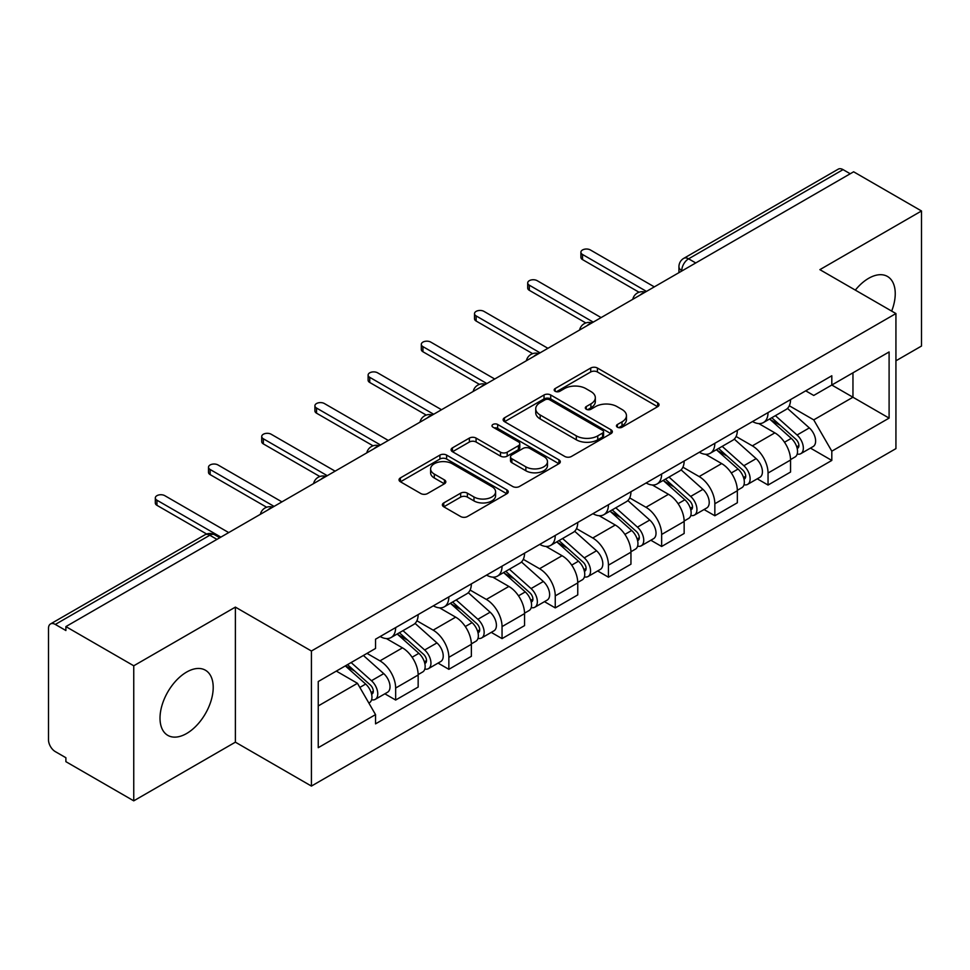 <?xml version="1.0" encoding="UTF-8"?>
<svg xmlns="http://www.w3.org/2000/svg" width="970" height="970" viewBox="0 0 970 970"><rect width="100%" height="100%" fill="white"/><g stroke="black" fill="none" stroke-linecap="round" stroke-linejoin="round"><path stroke-width="1.45" d="M617.405 427.212A3.31 1.916 0 0 0 622.097 427.212L657.66 406.685A4.729 2.728 0 0 0 659.042 404.745A4.729 2.728 0 0 0 657.66 402.817L597.411 368.03A4.729 2.728 0 0 0 590.718 368.03L555.155 388.558A3.31 1.916 0 0 0 554.185 389.916A3.31 1.916 0 0 0 555.155 391.274A3.31 1.916 0 0 0 559.836 391.274L564.443 388.606A15.144 8.742 0 0 1 585.856 388.606L590.888 391.516A15.144 8.742 0 0 1 595.325 397.7A15.144 8.742 0 0 1 590.888 403.884L586.28 406.539A3.31 1.916 0 0 0 585.31 407.885A3.31 1.916 0 0 0 586.28 409.243A3.31 1.916 0 0 0 590.96 409.243L595.568 406.588A15.144 8.742 0 0 1 616.993 406.588L622.012 409.486A15.144 8.742 0 0 1 626.45 415.669A15.144 8.742 0 0 1 622.012 421.853L617.405 424.508A3.31 1.916 0 0 0 616.435 425.866A3.31 1.916 0 0 0 617.405 427.212L617.405 424.508M186.616 733.514A37.612 21.716 120 0 0 211.181 700.364A37.612 21.716 120 0 0 205.422 670.221A37.612 21.716 120 0 0 186.616 672.077A37.612 21.716 120 0 0 162.038 705.226A37.612 21.716 120 0 0 167.798 735.369A37.612 21.716 120 0 0 186.616 733.514M891.672 311.103A37.612 21.716 120 0 0 887.453 276.45A37.612 21.716 120 0 0 868.647 278.317A37.612 21.716 120 0 0 855.334 290.115M443.763 502.921A4.729 2.728 0 0 0 442.381 504.849A4.729 2.728 0 0 0 443.763 506.789L460.677 516.549A4.729 2.728 0 0 0 467.37 516.549L506.861 493.742A4.729 2.728 0 0 0 508.256 491.814A4.729 2.728 0 0 0 506.861 489.874L446.612 455.088A4.729 2.728 0 0 0 439.919 455.088L400.416 477.895A4.729 2.728 0 0 0 399.034 479.823A4.729 2.728 0 0 0 400.416 481.763L420.834 493.548A4.729 2.728 0 0 0 427.54 493.548L444.442 483.787A4.729 2.728 0 0 0 445.824 481.86A4.729 2.728 0 0 0 444.442 479.92L434.317 474.075A12.658 7.311 0 0 1 430.607 468.91A12.658 7.311 0 0 1 438.416 462.156A12.658 7.311 0 0 1 452.226 463.745L491.887 486.637A12.658 7.311 0 0 1 495.597 491.814A12.658 7.311 0 0 1 487.777 498.568A12.658 7.311 0 0 1 473.978 496.979L467.37 493.16A4.729 2.728 0 0 0 460.677 493.16L443.763 502.921L443.763 506.789M311.418 651.015L235.383 607.111L133.751 665.784L65.887 626.596L853.636 171.799L921.5 210.975L819.88 269.648L895.928 313.553L311.418 651.015L311.418 786.076L895.928 448.625L895.928 313.553M564.77 456.446A4.729 2.728 0 0 0 571.463 456.446L610.967 433.638A4.729 2.728 0 0 0 612.349 431.711A4.729 2.728 0 0 0 610.967 429.771L550.717 394.984A4.729 2.728 0 0 0 544.024 394.984L504.521 417.791A4.729 2.728 0 0 0 503.139 419.731A4.729 2.728 0 0 0 504.521 421.659L564.77 456.446M494.3 427.928A3.31 1.916 0 0 1 497.658 428.4L497.658 424.46L558.914 459.828A4.729 2.728 0 0 1 560.308 461.756A4.729 2.728 0 0 1 558.914 463.696L519.423 486.491A4.729 2.728 0 0 1 512.718 486.491L452.469 451.705L452.469 447.849A4.729 2.728 0 0 0 451.086 449.777A4.729 2.728 0 0 0 452.469 451.705M452.469 447.849L469.371 438.088A4.729 2.728 0 0 1 476.076 438.088L500.508 452.19A4.729 2.728 0 0 0 507.201 452.19L518.416 445.715A4.729 2.728 0 0 0 519.799 443.787A4.729 2.728 0 0 0 518.416 441.859L492.978 427.164A3.31 1.916 0 0 1 492.008 425.818A3.31 1.916 0 0 1 494.045 424.048A3.31 1.916 0 0 1 497.658 424.46M133.751 665.784L133.751 800.844L65.887 761.668L65.887 757.728L55.326 751.629M895.928 360.804L921.5 346.047L921.5 210.975M133.751 800.844L235.383 742.171L311.418 786.076M216.965 539.381L209.799 535.246L55.314 624.438A9.639 5.565 -120 0 0 50.501 623.952A9.639 5.565 -120 0 0 48.5 628.378L48.5 739.807A9.639 5.565 -120 0 0 55.314 751.629M65.887 626.596L65.887 630.536L55.326 624.438M695.745 262.955L688.591 258.82A9.639 5.565 60 0 0 683.765 258.347L838.25 169.156A9.639 5.565 60 0 1 843.063 169.629L688.591 258.82A9.639 5.565 120 0 0 681.764 270.63L681.764 271.03M850.229 173.763L843.063 169.629M768.046 412.589A22.189 12.804 60 0 1 763.451 422.544L785.955 409.558A22.189 12.804 -120 0 0 790.55 399.591M736.097 436.476L752.356 445.861A22.189 12.804 60 0 1 768.046 473.033L790.55 460.035A22.189 12.804 -120 0 0 774.86 432.862L758.758 423.563M790.55 460.035L790.55 472.05L768.046 485.048L757.255 478.816M763.451 422.544A22.189 12.804 60 0 1 752.526 421.55M768.046 473.033L768.046 485.048M714.841 443.302A22.189 12.804 60 0 1 710.246 453.257L732.762 440.271A22.189 12.804 -120 0 0 737.345 430.304M704.05 509.529L714.841 515.761L737.345 502.763L737.345 490.747A22.189 12.804 -120 0 0 721.668 463.587L705.554 454.275M710.246 453.257A22.189 12.804 60 0 1 699.334 452.262M682.904 467.188L699.152 476.573A22.189 12.804 60 0 1 714.841 503.745L714.841 515.761M661.649 474.015A22.189 12.804 60 0 1 657.054 483.969L679.558 470.983A22.189 12.804 -120 0 0 684.153 461.017M650.858 540.241L661.649 546.474L684.153 533.476L684.153 521.46A22.189 12.804 -120 0 0 668.463 494.3L652.361 485M657.054 483.969A22.189 12.804 60 0 1 646.129 482.975M629.7 497.901L645.959 507.286A22.189 12.804 60 0 1 661.649 534.458L661.649 546.474M608.445 504.727A22.189 12.804 60 0 1 603.849 514.694L626.365 501.696A22.189 12.804 -120 0 0 630.949 491.741M597.653 570.954L608.445 577.186L630.949 564.188L630.949 552.185A22.189 12.804 -120 0 0 615.271 525.012L599.157 515.713M603.849 514.694A22.189 12.804 60 0 1 592.937 513.688M576.507 528.614L592.755 537.998A22.189 12.804 60 0 1 608.445 565.17L608.445 577.186M555.252 535.44A22.189 12.804 60 0 1 550.657 545.407L573.161 532.409A22.189 12.804 -120 0 0 577.756 522.454M544.461 601.667L555.252 607.899L577.756 594.901L577.756 582.897A22.189 12.804 -120 0 0 562.066 555.725L545.964 546.425M550.657 545.407A22.189 12.804 60 0 1 539.732 544.4M523.303 559.338L539.562 568.723A22.189 12.804 60 0 1 555.252 595.883L555.252 607.899M502.048 566.153A22.189 12.804 60 0 1 497.452 576.119L519.968 563.121A22.189 12.804 -120 0 0 524.552 553.167M491.257 632.379L502.048 638.612L524.552 625.614L524.552 613.61A22.189 12.804 -120 0 0 508.874 586.438L492.76 577.138M497.452 576.119A22.189 12.804 60 0 1 486.54 575.113M470.111 590.051L486.358 599.436A22.189 12.804 60 0 1 502.048 626.596L502.048 638.612M448.855 596.877A22.189 12.804 60 0 1 444.26 606.832L466.764 593.834A22.189 12.804 -120 0 0 471.359 583.879M438.064 663.092L448.855 669.324L471.359 656.326L471.359 644.322A22.189 12.804 -120 0 0 455.67 617.15L439.568 607.85M444.26 606.832A22.189 12.804 60 0 1 433.335 605.826M416.906 620.764L433.166 630.148A22.189 12.804 60 0 1 448.855 657.32L448.855 669.324M395.651 627.59A22.189 12.804 60 0 1 391.055 637.545L413.572 624.547A22.189 12.804 -120 0 0 418.155 614.592M418.167 675.035A22.189 12.804 -120 0 0 402.477 647.863L386.363 638.563M418.155 687.051L418.155 675.035L395.651 688.033L395.651 700.037L418.167 687.051M391.055 637.545A22.189 12.804 60 0 1 380.143 636.538M384.86 693.805L395.651 700.037M367.012 653.38L379.973 660.861A22.189 12.804 60 0 1 395.651 688.033M805.73 390.837L813.733 395.457L889.102 351.952L852.957 372.82L852.957 397.227L813.733 419.877L789.301 405.763M318.245 705.942L357.457 683.304L375.536 714.611L318.245 747.688L318.245 681.534L375.536 648.457L375.536 639.206L831.811 375.766L831.811 385.029L889.102 418.106L831.811 451.183L813.733 419.877M889.102 351.952L889.102 418.106M375.536 714.611L375.536 723.862L831.811 460.435L831.811 451.183M235.383 607.111L235.383 742.171M357.457 683.304L336.311 671.094M810.447 448.104L831.811 460.435M618.739 427.685L622.012 425.794A15.144 8.742 0 0 0 626.45 419.61L626.45 415.669M595.325 397.7L595.325 401.628A15.144 8.742 0 0 1 590.888 407.812L587.602 409.704M657.599 406.721L597.411 371.971A4.729 2.728 0 0 0 590.718 371.971L556.477 391.734M610.906 433.675L550.717 398.925A4.729 2.728 0 0 0 544.024 398.925L504.582 421.695M602.6 433.056A3.31 1.916 0 0 0 603.57 431.711A3.31 1.916 0 0 0 602.6 430.353L549.711 399.822A3.31 1.916 0 0 0 545.019 399.822L540.169 402.623A15.144 8.742 0 0 0 535.731 408.807A15.144 8.742 0 0 0 540.169 414.99L576.325 435.857A15.144 8.742 0 0 0 597.75 435.857L602.6 433.056L602.6 436.997A3.31 1.916 0 0 0 603.57 435.651L603.57 431.711M535.731 408.807L535.731 412.747A15.144 8.742 0 0 0 540.169 418.931L540.169 414.99M602.6 436.997L597.75 439.798A15.144 8.742 0 0 1 576.325 439.798L540.169 418.931M452.529 451.741L469.371 442.017L469.371 438.088M519.799 443.787L519.799 447.728A4.729 2.728 0 0 1 518.416 449.656L507.201 456.13A4.729 2.728 0 0 1 500.508 456.13L476.076 442.017A4.729 2.728 0 0 0 469.371 442.017M497.658 428.4L558.853 463.733M525.861 466.837A12.658 7.311 0 0 0 539.659 468.413A12.658 7.311 0 0 0 547.48 461.659A12.658 7.311 0 0 0 543.77 456.494L529.79 448.419A4.729 2.728 0 0 0 523.097 448.419L511.881 454.894A4.729 2.728 0 0 0 510.499 456.834A4.729 2.728 0 0 0 511.881 458.761L525.861 466.837L525.861 470.765A12.658 7.311 0 0 0 539.659 472.354A12.658 7.311 0 0 0 547.48 465.6L547.48 461.659M510.499 456.834L510.499 460.774A4.729 2.728 0 0 0 511.881 462.702L511.881 458.761M525.861 470.765L511.881 462.702M495.597 491.814L495.597 495.743A12.658 7.311 0 0 1 487.777 502.496A12.658 7.311 0 0 1 473.978 500.92L467.37 497.101A4.729 2.728 0 0 0 460.677 497.101L443.836 506.825M430.607 468.91L430.607 472.851A12.658 7.311 0 0 0 434.317 478.016L434.317 474.075M444.381 483.824L434.317 478.016M506.801 493.778L446.612 459.028A4.729 2.728 0 0 0 439.919 459.028L400.489 481.799M769.586 419.004L791.253 438.355A12.052 6.96 60 0 1 795.048 456.991L790.55 459.586M770.156 419.513L780.365 425.406M771.768 417.743L795.885 439.264A5.784 3.346 60 0 1 797.704 448.213A5.784 3.346 60 0 1 797.182 448.431M775.382 415.657L797.061 435.009A12.052 6.96 60 0 1 800.844 453.645A12.052 6.96 60 0 1 797.194 454.033M787.47 408.406L809.332 427.916A12.052 6.96 60 0 1 813.115 446.564L800.844 453.645M639.048 292.237L582.534 259.608A5.541 3.201 180 0 1 580.909 257.341L580.909 252.224A5.541 3.201 -0 0 0 582.534 254.492L646.469 291.4M654.313 286.877L590.378 249.957A5.541 3.201 -0 0 0 584.328 249.266A5.541 3.201 -0 0 0 580.909 252.224M716.381 449.716L738.061 469.068A12.052 6.96 60 0 1 741.844 487.704L737.345 490.299M716.951 450.238L727.16 456.118M718.564 448.455L742.693 469.977A5.784 3.346 60 0 1 744.511 478.925A5.784 3.346 60 0 1 743.978 479.144M722.177 446.37L743.857 465.721A12.052 6.96 60 0 1 747.64 484.357A12.052 6.96 60 0 1 744.002 484.745M734.266 439.119L756.139 458.628A12.052 6.96 60 0 1 759.922 477.276L747.64 484.357M663.189 480.429L684.856 499.78A12.052 6.96 60 0 1 688.651 518.416L684.153 521.023M663.759 480.95L673.968 486.843M665.371 479.168L689.488 500.69A5.784 3.346 60 0 1 691.307 509.65A5.784 3.346 60 0 1 690.785 509.856M668.985 477.082L690.664 496.434A12.052 6.96 60 0 1 694.447 515.07A12.052 6.96 60 0 1 690.798 515.458M681.073 469.832L702.935 489.341A12.052 6.96 60 0 1 706.718 507.989L694.447 515.07M585.844 322.949L529.329 290.321A5.541 3.201 180 0 1 527.704 288.054L527.704 282.937A5.541 3.201 -0 0 0 529.329 285.204L593.276 322.125M601.121 317.59L537.174 280.682A5.541 3.201 -0 0 0 531.136 279.978A5.541 3.201 -0 0 0 527.704 282.937M532.651 353.662L476.137 321.034A5.541 3.201 180 0 1 474.512 318.778L474.512 313.649A5.541 3.201 -0 0 0 476.137 315.917L540.072 352.837M547.917 348.303L483.981 311.394A5.541 3.201 -0 0 0 477.931 310.691A5.541 3.201 -0 0 0 474.512 313.649M609.984 511.154L631.664 530.493A12.052 6.96 60 0 1 635.447 549.129L630.949 551.736M610.554 511.663L620.764 517.556M612.167 509.88L636.296 531.414A5.784 3.346 60 0 1 638.114 540.363A5.784 3.346 60 0 1 637.581 540.569M615.78 507.795L637.46 527.146A12.052 6.96 60 0 1 641.243 545.783A12.052 6.96 60 0 1 637.605 546.171M627.869 500.544L649.742 520.053A12.052 6.96 60 0 1 653.525 538.702L641.243 545.783M556.792 541.866L578.459 561.206A12.052 6.96 60 0 1 582.255 579.854L577.756 582.449M557.362 542.375L567.571 548.268M558.975 540.593L583.091 562.127A5.784 3.346 60 0 1 584.91 571.075A5.784 3.346 60 0 1 584.389 571.281M562.588 538.52L584.267 557.859A12.052 6.96 60 0 1 588.05 576.507A12.052 6.96 60 0 1 584.401 576.883M574.676 531.257L596.538 550.766A12.052 6.96 60 0 1 600.321 569.414L588.05 576.507M503.588 572.579L525.267 591.918A12.052 6.96 60 0 1 529.05 610.566L524.552 613.161M504.157 573.088L514.367 578.981M505.77 571.318L529.899 592.84A5.784 3.346 60 0 1 531.718 601.788A5.784 3.346 60 0 1 531.184 601.994M509.383 569.232L531.063 588.572A12.052 6.96 60 0 1 534.846 607.22A12.052 6.96 60 0 1 531.208 607.608M521.472 561.969L543.346 581.479A12.052 6.96 60 0 1 547.128 600.127L534.846 607.22M479.447 384.375L422.932 351.746A5.541 3.201 180 0 1 421.307 349.491L421.307 344.362A5.541 3.201 -0 0 0 422.932 346.629L486.879 383.55M494.724 379.015L430.777 342.107A5.541 3.201 -0 0 0 424.739 341.416A5.541 3.201 -0 0 0 421.307 344.362M426.254 415.087L369.74 382.471A5.541 3.201 180 0 1 368.115 380.204L368.115 375.087A5.541 3.201 -0 0 0 369.74 377.342L433.675 414.263M441.52 409.728L377.585 372.82A5.541 3.201 -0 0 0 371.534 372.128A5.541 3.201 -0 0 0 368.115 375.087M373.05 445.812L316.535 413.184A5.541 3.201 180 0 1 314.911 410.916L314.911 405.799A5.541 3.201 -0 0 0 316.535 408.055L380.482 444.975M388.327 440.453L324.38 403.532A5.541 3.201 -0 0 0 318.342 402.841A5.541 3.201 -0 0 0 314.911 405.799M450.395 603.291L472.063 622.631A12.052 6.96 60 0 1 475.858 641.279L471.359 643.874M450.965 603.801L461.174 609.693M452.578 602.03L476.694 623.552A5.784 3.346 60 0 1 478.513 632.501A5.784 3.346 60 0 1 477.992 632.707M456.191 599.945L477.87 619.284A12.052 6.96 60 0 1 481.653 637.933A12.052 6.96 60 0 1 478.004 638.321M468.28 592.682L490.141 612.203A12.052 6.96 60 0 1 493.924 630.839L481.653 637.933M319.858 476.525L263.343 443.896A5.541 3.201 180 0 1 261.718 441.629L261.718 436.512A5.541 3.201 -0 0 0 263.343 438.779L327.278 475.688M335.123 471.165L271.188 434.245A5.541 3.201 -0 0 0 265.137 433.554A5.541 3.201 -0 0 0 261.718 436.512M397.191 634.004L418.87 653.343A12.052 6.96 60 0 1 422.653 671.992L418.155 674.587M397.761 634.513L407.97 640.406M399.373 632.743L423.502 654.265A5.784 3.346 60 0 1 425.321 663.213A5.784 3.346 60 0 1 424.787 663.419M402.986 630.658L424.666 649.997A12.052 6.96 60 0 1 428.449 668.645A12.052 6.96 60 0 1 424.811 669.033M415.075 623.395L436.949 642.916A12.052 6.96 60 0 1 440.732 661.552L428.449 668.645M266.653 507.237L210.138 474.609A5.541 3.201 180 0 1 208.514 472.341L208.514 467.225A5.541 3.201 -0 0 0 210.138 469.492L274.086 506.401M281.93 501.878L217.983 464.957A5.541 3.201 -0 0 0 211.945 464.266A5.541 3.201 -0 0 0 208.514 467.225M345.32 665.905L365.666 684.056A12.052 6.96 60 0 1 369.461 702.704L368.855 703.044M345.526 665.784L354.777 671.119M347.502 664.632L370.297 684.978A5.784 3.346 60 0 1 372.116 693.926A5.784 3.346 60 0 1 371.595 694.132M351.116 662.546L371.474 680.71A12.052 6.96 60 0 1 375.257 699.358A12.052 6.96 60 0 1 371.607 699.746M363.398 655.465L383.744 673.629A12.052 6.96 60 0 1 387.527 692.265L375.257 699.358M206.634 534.009L156.946 505.321A5.541 3.201 180 0 1 155.321 503.054L155.321 497.937A5.541 3.201 -0 0 0 156.946 500.205L220.881 537.113M228.726 532.591L164.791 495.67A5.541 3.201 -0 0 0 158.74 494.979A5.541 3.201 -0 0 0 155.321 497.937M682.104 270.836L681.764 270.63A9.639 5.565 0 0 1 678.939 266.702L678.939 272.655M448.855 657.32L471.359 644.322M502.048 626.596L524.552 613.61M555.252 595.883L577.756 582.897M608.445 565.17L630.949 552.185M661.649 534.458L684.153 521.46M714.841 503.745L737.345 490.747M379.973 660.861L402.477 647.863M433.166 630.148L455.67 617.15M486.358 599.436L508.874 586.438M539.562 568.723L562.066 555.725M592.755 537.998L615.271 525.012M645.959 507.286L668.463 494.3M699.152 476.573L721.668 463.587M752.356 445.861L774.86 432.862M644.335 292.637A9.639 5.565 120 0 0 640.079 295.098M591.142 323.349A9.639 5.565 120 0 0 586.874 325.811M537.938 354.062A9.639 5.565 120 0 0 533.682 356.524M484.745 384.775A9.639 5.565 120 0 0 480.477 387.236M431.541 415.487A9.639 5.565 120 0 0 427.285 417.949M378.349 446.212A9.639 5.565 120 0 0 374.08 448.661M325.144 476.925A9.639 5.565 120 0 0 320.888 479.374M271.952 507.637A9.639 5.565 120 0 0 267.684 510.099M219.79 537.756L214.625 534.773A9.639 5.565 120 0 0 209.799 535.246A9.639 5.565 60 0 0 204.973 534.773L50.501 623.952M622.012 425.794L622.012 421.853M586.28 409.243L586.28 406.539M590.888 407.812L590.888 403.884M555.155 391.274L555.155 388.558M590.718 371.971L590.718 368.03M597.411 371.971L597.411 368.03M657.66 406.685L657.66 402.817M504.521 421.659L504.521 417.791M544.024 398.925L544.024 394.984M550.717 398.925L550.717 394.984M610.967 433.638L610.967 429.771M576.325 439.798L576.325 435.857M597.75 439.798L597.75 435.857M476.076 442.017L476.076 438.088M500.508 456.13L500.508 452.19M507.201 456.13L507.201 452.19M518.416 449.656L518.416 445.715M558.914 463.696L558.914 459.828M460.677 497.101L460.677 493.16M467.37 497.101L467.37 493.16M473.978 500.92L473.978 496.979M444.442 483.787L444.442 479.92M400.416 481.763L400.416 477.895M439.919 459.028L439.919 455.088M446.612 459.028L446.612 455.088M506.861 493.742L506.861 489.874M791.253 438.355L784.5 442.247M798.904 445.57L796.734 446.818M809.332 427.916L797.061 435.009M582.534 254.492L582.534 259.608M738.061 469.068L731.295 472.96M745.712 476.282L743.529 477.531M756.139 458.628L743.857 465.721M684.856 499.78L678.103 503.685M692.507 506.995L690.337 508.244M702.935 489.341L690.664 496.434M529.329 285.204L529.329 290.321M476.137 315.917L476.137 321.034M631.664 530.493L624.898 534.397M639.315 537.707L637.132 538.968M649.742 520.053L637.46 527.146M578.459 561.206L571.706 565.11M586.11 568.42L583.94 569.681M596.538 550.766L584.267 557.859M525.267 591.918L518.501 595.822M532.918 599.133L530.736 600.394M543.346 581.479L531.063 588.572M422.932 346.629L422.932 351.746M369.74 377.342L369.74 382.471M316.535 408.055L316.535 413.184M472.063 622.631L465.309 626.535M479.713 629.845L477.543 631.106M490.141 612.203L477.87 619.284M263.343 438.779L263.343 443.896M418.87 653.343L412.104 657.248M426.521 660.57L424.339 661.819M436.949 642.916L424.666 649.997M210.138 469.492L210.138 474.609M365.666 684.056L359.846 687.427M373.317 691.283L371.146 692.531M383.744 673.629L371.474 680.71M156.946 500.205L156.946 505.321M645.159 292.164A9.639 9.639 0 0 0 632.779 299.306M591.955 322.877A9.639 9.639 0 0 0 579.587 330.018M538.762 353.589A9.639 9.639 0 0 0 526.383 360.743M485.558 384.302A9.639 9.639 0 0 0 473.19 391.456M432.365 415.014A9.639 9.639 0 0 0 419.986 422.168M379.161 445.739A9.639 9.639 0 0 0 366.793 452.881M325.968 476.452A9.639 9.639 0 0 0 313.589 483.593M272.764 507.164A9.639 9.639 0 0 0 260.396 514.306M214.625 534.773A9.639 9.639 0 0 0 204.973 534.773M683.765 258.347A9.639 9.639 0 0 0 678.939 266.702"/></g></svg>
